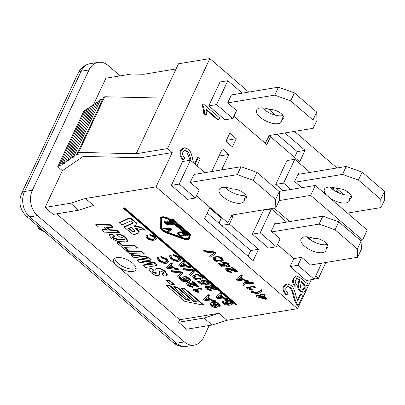 <?xml version="1.0" encoding="UTF-8"?>
<svg xmlns="http://www.w3.org/2000/svg" width="405" height="405" viewBox="0 0 405 405"><rect width="100%" height="100%" fill="white"/><g stroke="black" fill="none" stroke-linecap="round" stroke-linejoin="round"><path stroke-width="0.61" d="M297.933 174.408L299.168 174.201L298.353 173.507L294.612 181.455L301.831 187.667M347.45 213.086L381.009 207.562L384.75 199.609L384.482 191.342L380.74 199.29L381.009 207.562M380.74 199.29L358.435 180.098L362.176 172.145L346.224 166.46L342.483 174.408L358.435 180.098M295.427 182.154L342.483 174.408M326.455 195.023A13.74 6.004 25.2 0 1 324.415 189.231A13.74 6.004 25.2 0 1 337.198 188.71A8.905 3.893 25.2 0 1 346.994 191.408A8.905 3.893 25.2 0 1 351.287 197.569A8.905 3.893 25.2 0 1 349.429 198.815A13.74 6.004 25.2 0 1 349.282 200.936A13.74 6.004 25.2 0 1 329.913 197.999M330.242 187.12A13.74 6.004 -154.8 0 0 350.71 194.754M351.059 195.347L349.429 198.815M299.168 174.201L346.224 166.46M362.176 172.145L384.482 191.342M274.544 224.102L275.78 223.899L274.97 223.201L271.228 231.154L280.149 238.828L276.407 246.782L260.187 232.824L271.411 208.97L286.679 222.107M321.681 263.174L314.123 279.237L306.281 280.528L290.061 266.566L293.802 258.618L277.455 244.554L293.802 258.618L301.644 257.327L310.564 265.002L357.625 257.261L361.366 249.308L361.098 241.036L357.357 248.989L357.625 257.261M357.357 248.989L335.051 229.797L338.793 221.844L322.836 216.154L319.094 224.107L335.051 229.797M272.038 231.852L319.094 224.107M326.045 248.508A13.74 6.004 25.2 0 1 325.893 250.629A13.74 6.004 25.2 0 1 310.903 250.214A13.74 6.004 25.2 0 1 301.031 238.93A13.74 6.004 25.2 0 1 313.814 238.408A8.905 3.893 25.2 0 1 323.61 241.102A8.905 3.893 25.2 0 1 327.903 247.268A8.905 3.893 25.2 0 1 326.045 248.508L327.675 245.04M306.858 236.814A13.74 6.004 -154.8 0 0 327.321 244.448M275.78 223.899L322.836 216.154M338.793 221.844L361.098 241.036M274.717 95.15L227.661 102.895L231.402 94.942L278.458 87.197L274.717 95.15L290.668 100.84L294.41 92.887L278.458 87.197M294.41 92.887L316.715 112.079L316.983 120.351L313.242 128.304L312.974 120.032L316.715 112.079M262.47 107.862A13.74 6.004 -154.8 0 0 283.019 115.466M284.907 132.967L305.097 150.341L299.72 161.772L270.52 136.647L266.779 144.595L265.234 143.269L269.32 135.528L313.242 128.304M281.708 119.804A13.74 6.004 25.2 0 1 281.51 121.672A13.74 6.004 25.2 0 1 266.52 121.257A13.74 6.004 25.2 0 1 256.643 109.973A13.74 6.004 25.2 0 1 269.887 109.628A8.905 3.893 25.2 0 1 279.607 112.443A8.905 3.893 25.2 0 1 283.768 118.523A8.905 3.893 25.2 0 1 281.708 119.804L283.444 116.119M312.974 120.032L290.668 100.84M265.234 143.269L233.887 116.296L265.234 143.269M227.661 102.895L236.581 110.57L232.84 118.523L216.619 104.566L227.843 80.711L242.296 93.15M237.3 174.661L190.244 182.407L193.985 174.459L241.041 166.713L237.3 174.661L253.252 180.352L256.993 172.398L241.041 166.713M256.993 172.398L279.298 191.595L279.566 199.862L275.825 207.816L275.557 199.549L279.298 191.595M225.053 187.373A13.74 6.004 -154.8 0 0 245.602 194.982M231.873 215.101L233.103 216.159L229.362 224.112L258.562 249.237L253.181 260.668L204.515 218.791L209.896 207.36L227.818 222.785L231.908 215.045L275.825 207.816M244.296 199.321A13.74 6.004 25.2 0 1 244.094 201.189A13.74 6.004 25.2 0 1 229.103 200.774A13.74 6.004 25.2 0 1 219.226 189.489A13.74 6.004 25.2 0 1 232.47 189.145A8.905 3.893 25.2 0 1 242.19 191.955A8.905 3.893 25.2 0 1 246.351 198.035A8.905 3.893 25.2 0 1 244.296 199.321L246.027 195.635M275.557 199.549L253.252 180.352M209.896 207.36L196.471 195.807L209.896 207.36M190.244 182.407L199.164 190.087L195.423 198.035L179.202 184.078L190.426 160.223L204.879 172.662M222.203 217.951L221.338 218.098L209.598 207.993M233.103 216.159L231.149 216.483M136.141 268.333A12.216 5.341 25.2 0 1 135.969 268.439A12.216 5.341 25.2 0 1 123.591 266.809A12.216 5.341 25.2 0 1 114.782 258.279M37.802 226A3.053 3.053 0 0 0 39.432 229.164L39.655 228.931A3.053 2.744 -154.3 0 1 37.832 226.025M167.705 225.175L164.106 222.077L164.8 221.96L167.746 224.497L169.538 224.198L166.779 221.829L167.478 221.712L170.232 224.086L172.236 223.757L169.174 221.12L169.867 221.003L173.588 224.208L167.705 225.175M164.8 221.96L165.032 221.464L164.339 221.576L164.106 222.077M165.032 221.464L167.979 224L167.746 224.497M167.979 224L169.093 223.813M167.478 221.712L167.71 221.216L167.017 221.332L166.779 221.829M167.71 221.216L170.465 223.59L170.232 224.086M170.465 223.59L171.791 223.373M169.872 220.548L169.174 221.12M170.024 220.674L169.867 221.003M173.745 223.879L173.588 224.208M149.658 234.905L155.095 236.895L156.208 239.082L154.052 240.211C151.247 240.504 148.868 239.821 146.904 238.165L145.891 236.13L146.554 235.533L147.663 236.236L147.162 236.702L147.81 238.034C149.167 239.233 150.944 239.699 153.146 239.436L154.948 238.596L154.224 237.057L150.28 235.705L149.658 234.905L149.89 234.409L155.328 236.393L156.441 238.585L156.208 239.082M145.891 236.13L146.554 235.533M146.787 235.032L147.896 235.735L147.663 236.236M147.339 236.464L148.048 237.538C149.399 238.737 151.176 239.203 153.384 238.935L155.014 238.327M116.751 234.581C119.966 234.561 122.862 235.654 125.434 237.872L127.626 241.177L126.32 241.866L118.255 241.633L111.476 238.489L109.244 235.249L111.851 234.373L114.357 236.53L112.362 237.057L113.096 238.18L117.085 239.527L123.91 239.704L124.573 239.37L123.773 238.125L119.197 236.692L116.751 234.581L116.984 234.085C120.199 234.06 123.095 235.158 125.666 237.376L127.858 240.681L127.626 241.177M109.244 235.249L109.477 234.753L111.071 233.963L111.881 233.893L111.648 234.389M111.881 233.893L111.851 234.373M112.089 233.877L114.59 236.034L114.357 236.53M112.6 236.839L113.329 237.684L117.318 239.031L124.578 239.082M143.962 254.092L129.271 253.51L126.633 251.242L141.325 251.819L143.962 254.092L144.195 253.596L141.558 251.323L141.325 251.819M141.558 251.323L126.866 250.741L126.633 251.242M161.858 273.836L163.944 273.269L163.245 272.14L159.747 270.808L159.2 271.188L159.686 274.975L158.608 275.608C156.36 275.916 153.844 274.904 151.065 272.565L148.944 269.315L151.121 268.571L153.596 270.702L152.032 271.137L152.786 272.378L155.783 273.562L156.295 273.243L155.717 269.188L156.629 268.581C159.16 268.257 161.959 269.371 165.027 271.927L167.062 275.091L165.66 275.825L164.314 275.947L161.858 273.836L162.091 273.334L163.949 272.99M159.357 270.98L159.357 272.752M159.59 272.251L159.388 272.833M159.621 272.337L159.686 274.975M148.944 269.315L150.356 268.176L151.354 268.07L151.121 268.571M151.354 268.07L153.829 270.201L153.596 270.702M152.25 270.925L153.024 271.882L156.345 272.95M155.717 269.188L156.862 268.085C159.393 267.756 162.192 268.874 165.26 271.426L167.295 274.595L167.062 275.091M214.589 258.689L215.146 259.544L216.802 260.39L219.961 260.395L221.864 259.818M219.728 260.896L216.569 260.891L214.908 260.04L214.402 258.901L216.493 258.112C218.938 257.798 220.543 258.081 221.317 258.972L221.819 260.106L219.728 260.896L219.961 260.395M214.103 260.162L213.136 258.304L215.47 257.231C218.128 256.79 220.34 257.327 222.107 258.841L223.089 260.724L223.322 260.223L220.755 261.777C218.077 262.217 215.86 261.676 214.103 260.162M213.136 258.304L213.374 257.808L215.703 256.729C218.361 256.294 220.573 256.831 222.34 258.344L223.378 260.066M231.989 267.482L237.35 272.094L232.374 270.783C229.473 269.593 227.782 269.107 227.306 269.315L226.805 269.608L227.478 270.854L230.632 271.958L231.559 272.859L226.658 270.965L225.494 268.9L226.304 268.429C226.846 268.13 228.734 268.636 231.964 269.953L235.037 271.056L231.063 267.634L231.989 267.482L232.227 266.986L237.583 271.598L237.35 272.094M227.008 269.411L227.711 270.358L230.865 271.461L230.632 271.958M230.865 271.461L231.792 272.363L231.559 272.859M225.494 268.9L226.542 267.933C227.083 267.634 228.967 268.14 232.197 269.457L234.004 270.165M232.227 266.986L231.295 267.138L231.063 267.634M253.788 283.875L246.999 283.303L245.238 283.834L243.506 285.565L242.798 284.958L243.952 283.186L245.967 282.417L253.079 283.262L253.788 283.875L254.026 283.378L253.312 282.766L253.079 283.262M243.02 284.356L244.19 282.69L246.199 281.921L253.312 282.766M258.714 293.387L255.849 293.423L251.611 292.542L250.903 291.929L255.449 292.633L257.691 292.506L261.184 290.238L261.893 290.851L261.701 291.428L258.714 293.387M261.184 290.238L261.417 289.742L257.929 292.005L255.687 292.137L251.135 291.433L250.903 291.929M261.417 289.742L262.131 290.355L261.893 290.851M262.131 290.355L261.701 291.428M172.986 254.861L178.969 257.322L180.595 260.212L178.671 261.281C175.922 261.559 173.31 260.683 170.839 258.638L169.427 256.016L169.918 255.509L171.224 256.375L170.829 256.795L171.755 258.511C173.867 260.096 175.8 260.699 177.557 260.329L179.213 259.509L178.17 257.545L173.801 255.833L172.986 254.861L173.224 254.365L179.202 256.821L180.832 259.716L180.595 260.212M169.427 256.016L169.918 255.509M170.151 255.008L171.457 255.879L171.224 256.375M171.001 256.557L171.988 258.015C174.099 259.6 176.033 260.202 177.79 259.833L179.278 259.24M190.441 275.37L189.282 274.367L193.722 271.036L184.118 269.927L183.025 268.986L194.046 270.429L195.149 271.38L190.441 275.37M193.256 271.006L189.282 274.367M194.046 270.429L194.278 269.933L183.257 268.49L183.025 268.986M194.278 269.933L195.387 270.884L195.149 271.38M207.279 284.011L207.816 283.616L207.203 282.427L203.568 281.262L202.784 281.683L203.518 283.044L206.575 285.014L201.761 285.004L197.726 281.531L198.647 281.379L201.882 284.163L204.424 284.194L202.404 282.958L201.391 280.943L202.419 280.366L204.91 280.619L207.988 282.29L209.142 284.391L208.408 284.897L207.279 284.011L207.851 283.343M202.976 281.465L203.75 282.548L205.993 283.692L205.76 284.188M205.993 283.692L206.808 284.518L206.575 285.014M198.647 281.379L198.88 280.883L197.964 281.035L197.726 281.531M198.88 280.883L202.115 283.667L201.882 284.163M202.115 283.667L203.426 283.682M201.391 280.943L202.652 279.87L205.143 280.118L208.221 281.794L209.38 283.895L209.142 284.391M222.401 298.126L217.262 297.604L219.642 295.751L222.401 298.126M217.495 297.103L221.687 297.513M219.439 297.235L219.201 297.731M216.994 298.217L215.835 297.214L220.36 293.073L221.586 294.126L220.153 295.326L223.555 298.252L226.815 298.627L227.954 299.609L216.994 298.217M220.36 293.073L215.835 297.214M220.593 292.577L221.819 293.63L221.586 294.126M220.563 294.982L223.788 297.756L223.555 298.252M223.788 297.756L227.048 298.131L226.815 298.627M227.048 298.131L228.187 299.108L227.954 299.609M160.643 256.897L166.627 259.352L168.252 262.248L166.328 263.311C163.579 263.594 160.967 262.713 158.497 260.668L157.084 258.046L157.575 257.539L158.881 258.41L158.487 258.825L159.413 260.547C161.524 262.126 163.458 262.734 165.215 262.359L166.87 261.539L165.827 259.58L161.458 257.863L160.643 256.897L160.881 256.395L166.86 258.856L168.49 261.751L168.252 262.248M157.084 258.046L157.575 257.539M157.813 257.043L159.114 257.909L158.881 258.41M158.659 258.587L159.646 260.045C161.757 261.63 163.691 262.232 165.448 261.863L166.936 261.276M178.099 277.4L176.939 276.397L181.379 273.071L171.776 271.958L170.682 271.016L181.703 272.459L182.807 273.41L178.099 277.4M180.913 273.036L176.939 276.397M181.703 272.459L181.936 271.963L170.915 270.52L170.682 271.016M181.936 271.963L183.045 272.914L182.807 273.41M192.891 282.088L198.253 286.7L193.276 285.388C190.375 284.199 188.684 283.713 188.209 283.925L187.707 284.214L188.381 285.459L191.535 286.563L192.461 287.464L187.561 285.571L186.396 283.505L187.206 283.034C187.748 282.736 189.636 283.242 192.866 284.558L195.939 285.662L191.965 282.239L192.891 282.088L193.124 281.591L198.485 286.203L198.253 286.7M187.91 284.016L188.614 284.963L191.767 286.067L191.535 286.563M191.767 286.067L192.694 286.968L192.461 287.464M186.396 283.505L187.444 282.538C187.981 282.239 189.869 282.746 193.099 284.062L194.906 284.771M193.124 281.591L192.198 281.743L191.965 282.239M210.058 300.156L204.92 299.634L207.299 297.781L210.058 300.156M205.153 299.138L209.344 299.543M207.097 299.265L206.859 299.766M204.652 300.247L203.492 299.249L208.018 295.103L209.243 296.156L207.811 297.356L211.213 300.282L214.473 300.657L215.612 301.639L204.652 300.247M208.018 295.103L203.492 299.249M208.256 294.607L209.476 295.66L209.243 296.156M208.221 297.012L211.445 299.786L211.213 300.282M211.445 299.786L214.706 300.161L214.473 300.657M214.706 300.161L215.845 301.143L215.612 301.639M161.605 228.045L161.322 219.363A5.498 2.405 25.2 0 1 161.423 218.832A5.498 2.405 25.2 0 1 164.901 218.143A5.498 2.405 25.2 0 1 169.928 220.593L186.958 235.249A5.498 2.405 25.2 0 1 188.406 238.17A5.498 2.405 25.2 0 1 183.516 238.464L166.764 232.49A5.498 2.405 25.2 0 1 161.605 228.045L161.838 227.549A5.498 2.405 -154.8 0 0 166.997 231.994L167.376 232.126M161.575 218.599A5.498 2.405 -154.8 0 0 161.554 218.867L161.838 227.549M167.791 232.273L183.748 237.963A5.498 2.405 -154.8 0 0 188.487 237.907M189.312 234.865L187.743 235.123L170.713 220.462L172.282 220.204L189.312 234.865M171.391 220.35L187.976 234.622L188.867 234.48M187.976 234.622L187.743 235.123M160.193 218.963A6.718 2.936 25.2 0 1 160.319 218.315A6.718 2.936 25.2 0 1 169.827 219.778L172.252 219.378L190.907 235.432L188.482 235.831A6.718 2.936 25.2 0 1 189.51 238.692A6.718 2.936 25.2 0 1 183.536 239.046L166.784 233.072A6.718 2.936 25.2 0 1 160.476 227.645L160.193 218.963M160.319 218.315L160.552 217.814A6.718 2.936 25.2 0 1 170.065 219.282L169.827 219.778M170.065 219.282L172.489 218.882L172.252 219.378M172.489 218.882L191.14 234.935L190.907 235.432M189.059 235.735A6.718 2.936 25.2 0 1 189.743 238.196L189.51 238.692M134.981 230.718A0.613 0.268 25.2 0 1 135.143 231.042A0.613 0.268 25.2 0 1 135.067 231.113L133.23 231.944A0.613 0.268 25.2 0 1 132.364 231.68L128.618 228.46L131.068 227.352L134.981 230.718M129.149 228.218L132.597 231.184A0.613 0.268 -154.8 0 0 133.468 231.447L135.012 230.744M128.547 218.685A2.445 1.068 25.2 0 1 132.03 219.738L136.176 223.307A2.445 1.068 25.2 0 1 136.819 224.603A2.445 1.068 25.2 0 1 136.52 224.876L133.746 226.132L141.411 227.807L144.22 230.227L134.825 228.172L138.318 231.179A2.445 1.068 25.2 0 1 138.961 232.475A2.445 1.068 25.2 0 1 138.662 232.748L134.992 234.414A2.445 1.068 25.2 0 1 131.514 233.361L124.294 227.154L132.926 223.236A0.613 0.268 -154.8 0 0 132.997 223.17A0.613 0.268 -154.8 0 0 132.84 222.846L131.179 221.419A0.613 0.268 -154.8 0 0 130.309 221.155L121.809 225.013L119.323 222.871L128.547 218.685L128.78 218.189A2.445 1.068 25.2 0 1 132.263 219.242L136.409 222.811A2.445 1.068 25.2 0 1 137.052 224.107L136.819 224.603M134.561 225.762L141.644 227.311L141.411 227.807M141.644 227.311L144.453 229.731L144.22 230.227M135.913 228.41L138.55 230.683A2.445 1.068 25.2 0 1 139.193 231.979L138.961 232.475M132.87 222.871L124.532 226.653L124.294 227.154M128.78 218.189L119.556 222.375L119.323 222.871M170.343 284.113L166.146 280.503L169.827 281.257L174.023 284.867L170.343 284.113M169.827 281.257L170.06 280.761L166.384 280.007L166.146 280.503M170.06 280.761L174.256 284.371L174.023 284.867M124.33 208.352L236.277 304.682L235.492 304.813L123.545 208.479L124.33 208.352L124.563 207.851L236.51 304.185L236.277 304.682M124.563 207.851L123.778 207.983L123.545 208.479M184.761 301.345L166.288 285.449L169.968 286.203L185.672 299.715L189.353 300.469L173.649 286.953L177.324 287.707L193.028 301.224L196.708 301.978L181.005 288.461L184.685 289.216L203.158 305.117L184.761 301.345M169.968 286.203L170.201 285.702L166.521 284.948L166.288 285.449M170.201 285.702L185.905 299.219L185.672 299.715M185.905 299.219L188.517 299.751M177.324 287.707L177.557 287.211L173.882 286.457L173.649 286.953M177.557 287.211L193.261 300.728L193.028 301.224M193.261 300.728L195.878 301.259M184.685 289.216L184.918 288.719L181.237 287.965L181.005 288.461M184.918 288.719L203.391 304.616L203.158 305.117M211.931 303.877L215.273 304.945L215.916 306.226L215.207 306.615L211.678 305.512L211.116 304.312L211.931 303.877M211.304 304.094L211.916 305.016L215.44 306.119L215.956 305.942M218.422 306.003L218.872 305.659L218.325 304.646L213.4 303.522L216.371 305.016L217.298 306.904L216.204 307.501C214.407 307.678 212.676 307.091 211.01 305.75L209.962 303.649L212.017 302.732C214.918 302.302 217.288 302.905 219.135 304.535L220.128 306.337L219.464 306.818L218.422 306.003L218.892 305.39M214.792 303.416L216.604 304.519L217.369 306.636M209.962 303.649L210.195 303.153L212.25 302.231C215.151 301.806 217.525 302.408 219.368 304.039L220.36 305.841L220.128 306.337M201.67 289.641L195.539 290.653L198.688 292.172L197.756 292.329L192.805 290.081L200.677 288.785L201.67 289.641L201.903 289.145L200.91 288.289L200.677 288.785M196.572 290.481L198.921 291.676L198.688 292.172M200.91 288.289L193.038 289.585L192.805 290.081M188.639 280.619L189.175 280.23L188.563 279.035L184.923 277.876L184.143 278.291L184.872 279.658L187.93 281.622L183.116 281.612L179.086 278.144L180.007 277.992L183.242 280.776L185.784 280.807L183.759 279.566L182.746 277.552L183.779 276.979L186.27 277.228L189.348 278.903L190.502 280.999L189.768 281.505L188.639 280.619L189.211 279.956M184.336 278.073L185.11 279.156L187.353 280.306L187.115 280.802M187.353 280.306L188.163 281.126L187.93 281.622M180.007 277.992L180.24 277.496L179.319 277.648L179.086 278.144M180.24 277.496L183.475 280.275L183.242 280.776M183.475 280.275L184.786 280.295M182.746 277.552L184.012 276.483L186.502 276.731L189.581 278.402L190.735 280.503L190.502 280.999M172.889 268.176L167.756 267.649L170.135 265.801L172.889 268.176M167.989 267.153L172.181 267.563M169.928 267.285L169.695 267.781M167.488 268.267L166.323 267.265L170.854 263.123L172.079 264.176L170.642 265.376L174.044 268.302L177.309 268.677L178.443 269.654L167.488 268.267M170.854 263.123L166.323 267.265M171.087 262.627L172.312 263.68L172.079 264.176M171.057 265.032L174.277 267.806L174.044 268.302M174.277 267.806L177.542 268.181L177.309 268.677M177.542 268.181L178.681 269.158L178.443 269.654M226.395 301.533L227.053 302.479L230.364 303.588L231.002 303.33M230.131 304.084L226.82 302.975L226.198 301.75L226.992 301.33L230.364 302.353L230.956 303.598L230.131 304.084L230.364 303.588M223.747 301.973L223.292 302.434L223.879 303.365L224.972 304.039L228.785 304.464L225.767 302.94L224.846 301.042L225.909 300.454C227.691 300.282 229.427 300.864 231.128 302.201L232.217 304.307L230.141 305.254L225.965 305.046L223.028 303.441L222.026 301.609L222.679 301.133L223.747 301.973L223.98 301.477L222.912 300.637L222.679 301.133M223.525 301.938L224.117 302.864L225.205 303.542L224.972 304.039M225.205 303.542L227.615 304.074M224.846 301.042L226.142 299.958C227.924 299.786 229.665 300.368 231.361 301.705L232.45 303.811L232.217 304.307M222.026 301.609L222.912 300.637M211.531 285.479L216.893 290.091L211.916 288.78C209.015 287.591 207.33 287.099 206.854 287.312L206.347 287.606L207.021 288.851L210.175 289.955L211.101 290.851L206.201 288.957L205.036 286.892L205.851 286.426C206.393 286.127 208.276 286.634 211.506 287.945L214.584 289.048L210.605 285.631L211.531 285.479L211.769 284.978L217.126 289.59L216.893 290.091M206.55 287.403L207.254 288.355L210.413 289.459L210.175 289.955M210.413 289.459L211.334 290.355L211.101 290.851M205.036 286.892L206.084 285.93C206.626 285.631 208.509 286.138 211.739 287.449L213.546 288.163M211.769 284.978L210.843 285.135L210.605 285.631M194.132 276.686L194.689 277.536L196.344 278.387L199.503 278.392L201.412 277.815M199.27 278.888L196.111 278.883L194.456 278.033L193.944 276.893L196.04 276.109C198.48 275.79 200.085 276.078 200.86 276.969L201.361 278.103L199.27 278.888L199.503 278.392M193.646 278.154L192.679 276.296L195.013 275.223C197.67 274.787 199.883 275.324 201.649 276.838L202.632 278.716L202.864 278.22L200.298 279.774C197.625 280.214 195.407 279.673 193.646 278.154M192.679 276.296L192.917 275.8L195.245 274.727C197.903 274.286 200.116 274.828 201.882 276.342L202.92 278.058M185.232 266.141L180.098 265.619L182.478 263.771L185.232 266.141M180.331 265.123L184.523 265.528M182.27 265.255L182.037 265.751M179.83 266.232L178.666 265.234L183.197 261.093L184.417 262.146L182.984 263.346L186.386 266.272L189.651 266.647L190.785 267.624L179.83 266.232M183.197 261.093L178.666 265.234M183.43 260.592L184.655 261.65L184.417 262.146M183.399 263.002L186.619 265.771L186.386 266.272M186.619 265.771L189.884 266.151L189.651 266.647M189.884 266.151L191.018 267.128L190.785 267.624M262.116 296.237L264.657 298.424L258.577 296.819L262.116 296.237M259.883 296.607L263.721 297.619M263.002 296.09L266.52 299.118L265.634 299.265L256.856 296.921L256.041 296.217L261.124 295.382L260.03 294.44L260.911 294.293L262.005 295.235L263.883 294.926L264.88 295.782L263.002 296.09M263.685 295.979L266.753 298.622L266.52 299.118M260.673 294.997L256.274 295.721L256.041 296.217M260.911 294.293L261.149 293.797L260.263 293.944L260.03 294.44M261.149 293.797L262.243 294.739L262.005 295.235M262.243 294.739L264.116 294.43L263.883 294.926M264.116 294.43L265.113 295.285L264.88 295.782M255.246 287.494L249.115 288.502L252.264 290.026L251.333 290.177L246.382 287.935L254.254 286.639L255.246 287.494L255.479 286.998L254.487 286.143L254.254 286.639M250.148 288.335L252.497 289.529L252.264 290.026M254.487 286.143L246.615 287.439L246.382 287.935M242.858 280.128L237.72 279.607L240.099 277.759L242.858 280.128M237.953 279.111L242.144 279.516M239.892 279.242L239.659 279.739M237.452 280.219L236.287 279.222L240.818 275.076L242.043 276.134L240.61 277.329L244.007 280.255L247.273 280.635L248.412 281.612L237.452 280.219M240.818 275.076L236.287 279.222M241.051 274.58L242.276 275.633L242.043 276.134M241.021 276.985L244.245 279.759L244.007 280.255M244.245 279.759L247.506 280.133L247.273 280.635M247.506 280.133L248.645 281.116L248.412 281.612M227.737 266.014L228.273 265.624L227.661 264.43L224.026 263.265L223.241 263.685L223.975 265.052L227.028 267.017L222.213 267.006L218.184 263.539L219.105 263.387L222.34 266.166L224.881 266.201L222.856 264.961L221.844 262.946L222.877 262.374L225.367 262.622L228.445 264.293L229.6 266.394L228.865 266.9L227.737 266.014L228.309 265.351M223.433 263.468L224.208 264.551L226.451 265.7L226.218 266.196M226.451 265.7L227.266 266.52L227.028 267.017M219.105 263.387L219.338 262.891L218.416 263.042L218.184 263.539M219.338 262.891L222.573 265.67L222.34 266.166M222.573 265.67L223.884 265.685M221.844 262.946L223.109 261.873L225.6 262.126L228.678 263.797L229.832 265.898L229.6 266.394M210.899 257.372L209.739 256.37L214.179 253.044L204.576 251.93L203.482 250.989L214.503 252.431L215.607 253.383L210.899 257.372M213.713 253.009L209.739 256.37M214.503 252.431L214.736 251.935L203.715 250.493L203.482 250.989M214.736 251.935L215.84 252.887L215.607 253.383M157.12 265.412L145.537 267.502L143.066 265.381L153.535 264.06L139.411 262.232L137.249 260.375L147.395 258.78L133.665 257.291L130.987 254.988L147.916 257.494L150.928 260.086L142.509 261.321L154.087 262.805L157.12 265.412L157.353 264.916L154.325 262.308L154.087 262.805M150.938 263.847L143.304 264.885L143.066 265.381M145.015 258.618L137.482 259.873L137.249 260.375M147.916 257.494L148.149 256.998L131.22 254.487L130.987 254.988M148.149 256.998L151.161 259.585L150.928 260.086M145.203 261.063L154.325 262.308M137.072 248.164L124.659 247.657L127.722 250.3L125.434 250.204L116.944 242.904L119.252 243.01L122.077 245.435L134.49 245.941L137.072 248.164L137.31 247.668L134.728 245.445L134.49 245.941M125.509 247.693L127.96 249.799L127.722 250.3M119.252 243.01L119.49 242.514L117.177 242.403L116.944 242.904M119.49 242.514L122.31 244.939L122.077 245.435M122.31 244.939L134.728 245.445M119.136 232.728L104.444 232.146L101.852 229.913L107.629 230.146L104.126 227.129L98.349 226.896L95.767 224.679L110.464 225.266L113.046 227.488L106.267 227.205L109.78 230.232L116.564 230.511L119.136 232.728L119.369 232.227L116.797 230.015L116.564 230.511M107.016 229.615L102.085 229.417L101.852 229.913M110.464 225.266L110.697 224.77L96 224.178L95.767 224.679M110.697 224.77L113.278 226.992L113.046 227.488M107.117 227.24L110.018 229.736L109.78 230.232M110.018 229.736L116.797 230.015M167.655 232.364L166.941 231.751L170.611 229.544A20.63 9.016 25.2 0 1 169.386 229.473L163.762 229.017L163.094 228.44L170.92 229.144L171.598 229.731L167.655 232.364M170.004 229.519L167.174 231.255L166.941 231.751M170.92 229.144L171.153 228.648L163.326 227.944L163.094 228.44M171.153 228.648L171.836 229.235L171.598 229.731M184.847 235.011L180.352 235.75L178.58 234.105L178.519 233.579L179.769 232.986L181.435 232.956L184.847 235.011M178.711 233.346L180.584 235.254L184.397 234.627M180.584 235.254L180.352 235.75M180.316 236.434L177.734 234.1L177.547 233.184L179.096 232.404C181.212 232.126 182.979 232.632 184.397 233.918L186.199 235.462L180.316 236.434M177.547 233.184L177.78 232.688L179.334 231.908C181.445 231.63 183.212 232.136 184.629 233.417L186.432 234.966L186.199 235.462M56.614 213.845L179.688 319.758L218.902 313.303L227.013 320.279L297.599 308.666L156.067 186.872L85.48 198.49L93.59 205.467L78.681 210.215L53.207 214.407L45.097 207.426L62.4 170.652L83.228 156.416L140.829 157.742L172.201 152.579L167.538 148.569L136.166 153.733L78.565 152.401L77.32 153.252L103.513 97.595L104.758 96.739L78.565 152.401M117.035 265.837A12.216 5.341 25.2 0 1 113.825 259.347A12.216 5.341 25.2 0 1 127.15 259.716A12.216 5.341 25.2 0 1 135.928 269.75A12.216 5.341 25.2 0 1 134.799 270.925A12.216 5.341 25.2 0 1 117.035 265.837M225.939 141.294L229.777 133.144L236.267 138.728L232.429 146.878L225.939 141.294M236.267 138.728L226.385 140.353M211.709 171.538L222.385 148.848L228.876 154.432L218.994 156.057M228.876 154.432L221.591 169.913M338.934 192.972L336.266 190.679L336.555 191.823M336.833 191.97L336.535 191.712M334.429 190.563L333.3 187.545M333.401 189.864L332.348 187.358M336.742 188.543L343.764 194.587M302.94 295.483L298.384 305.167C296.809 304.109 295.397 301.148 294.141 296.278C292.82 290.856 291.514 287.818 290.223 287.17L287.692 286.244L286.117 287.52C285.317 289.332 285.96 291.22 288.041 293.19L286.958 294.86C283.996 291.818 283.176 288.876 284.507 286.046L286.948 283.87L291.129 285.358C292.952 286.593 294.531 289.97 295.863 295.493L297.645 301.016L301.026 293.833L302.94 295.483M287.312 286.345L289.438 287.297C290.729 287.95 292.035 290.982 293.357 296.404C294.612 301.274 296.03 304.241 297.599 305.299L298.384 305.167M286.948 283.87L286.163 284.001L283.723 286.173C282.391 289.008 283.211 291.944 286.173 294.992L286.958 294.86M297.28 300.257L300.242 293.964L301.026 293.833M195.094 164.238L198.212 157.606L200.131 159.251L197.007 165.888M191.023 160.739L191.018 160.704C189.849 154.963 188.614 151.779 187.312 151.156L184.893 150.29L183.06 151.809C182.159 153.834 182.751 155.829 184.832 157.798L183.652 159.676C180.711 156.593 179.977 153.475 181.455 150.321L184.255 147.769L188.315 149.131C190.153 150.341 191.651 153.885 192.82 159.752L193.514 162.881M190.117 160.274L186.528 151.283L184.503 150.392M184.255 147.769L183.47 147.896L180.67 150.447C179.192 153.606 179.926 156.725 182.868 159.803L183.652 159.676M183.47 147.896L183.875 147.86M194.577 163.797L197.427 157.732L198.212 157.606M218.644 119.91L205.953 108.991L206.474 115.066L204.545 113.405C204.474 110.074 203.857 107.335 202.692 105.189L203.305 103.888L219.591 117.901L218.644 119.91L217.86 120.037L206.175 109.988M204.545 113.405L203.761 113.537L205.689 115.197L206.474 115.066M203.761 113.537C203.69 110.206 203.072 107.467 201.908 105.32L202.692 105.189M201.908 105.32L202.52 104.014L203.305 103.888M301.381 281.222L302.11 281.85C304.682 284.183 305.451 286.396 304.418 288.497L303.148 289.641L301.568 289.059C300.404 288.274 300.13 286.856 300.753 284.801L301.381 281.222M302.743 289.651L303.634 288.623C304.666 286.527 303.897 284.31 301.325 281.976L302.11 281.85M297.078 278.488L295.711 279.88C294.85 281.353 295.159 282.928 296.642 284.604L295.549 286.143C293.286 283.586 292.835 280.933 294.202 278.195L296.642 275.876L300.55 277.941L303.203 280.225C306.231 282.882 307.962 284.102 308.397 283.895L307.517 285.768L305.902 284.897L305.78 290.274L303.659 292.132L300.712 291.023C298.576 289.322 298.004 286.872 298.996 283.677L299.816 279.875L297.235 278.458M303.659 292.132L302.874 292.263L299.928 291.149C297.791 289.453 297.219 287.003 298.212 283.804L299.032 280.002L299.816 279.875M299.032 280.002L298.525 279.546L299.31 279.42M298.525 279.546L296.612 278.569M296.642 275.876L295.858 276.002L293.417 278.321C292.051 281.065 292.501 283.713 294.764 286.274L295.549 286.143M306.069 285.616L307.517 285.768M349.986 193.838L348.057 192.765L346.756 191.256M311.222 279.713L297.599 308.666M315.642 276.013L318.401 278.387L314.199 279.08M349.267 212.787L348.644 214.113M325.883 262.481L318.401 278.387M336.96 167.984L294.44 131.397M275.678 115.253L268.586 109.147M248.756 92.087L209.866 58.619L167.538 148.569M156.067 186.872L172.201 152.579M312.346 241.061L307.461 236.859M289.732 221.601L274.053 208.109M276.407 246.782L268.566 248.073L252.345 234.115L263.569 210.261L271.411 208.97M283.09 190.75L275.729 184.417L286.953 160.562L294.8 159.271L310.063 172.409M232.84 118.523L224.998 119.814L208.772 105.852L220.001 82.002L227.843 80.711M195.423 198.035L187.581 199.326L171.356 185.369L182.584 161.514L190.426 160.223M248.032 256.233L250.715 250.528L221.52 225.403L229.362 224.112M258.562 249.237L250.715 250.528M207.203 213.081L221.52 225.403M294.567 157.337L297.255 151.632L277.06 134.257M305.097 150.341L297.255 151.632M270.52 136.647L268.566 136.966M218.943 223.185L221.338 218.098M208.772 105.852L216.619 104.566M275.729 184.417L283.571 183.126L294.8 159.271M290.932 189.459L283.571 183.126M252.345 234.115L260.187 232.824M290.061 266.566L297.903 265.275L301.644 257.327M314.123 279.237L297.903 265.275M171.356 185.369L179.202 184.078M367.234 230.111L362.561 240.054L310.65 195.382L315.328 185.444L367.234 230.111M360.369 240.413L362.561 240.054M279.242 200.551L310.65 195.382M279.08 191.408L315.328 185.444M77.32 153.252L78.494 154.189L74.419 155.181L100.612 99.519L102.86 98.972M74.419 155.181L75.37 155.935L72.298 156.684L98.491 101.027L100.086 100.637M72.298 156.684L73.209 157.413L70.141 158.163L96.329 102.5L97.985 102.095M70.141 158.163L71.052 158.887L67.979 159.636L94.173 103.974L95.828 103.574M67.979 159.636L68.896 160.365L65.823 161.109L92.016 105.452L93.671 105.047M65.823 161.109L66.739 161.838L63.666 162.587L89.859 106.925L91.51 106.525M63.666 162.587L64.577 163.311L61.509 164.06L87.698 108.403L89.353 107.998M61.509 164.06L62.421 164.789L59.348 165.539L85.541 109.876L83.931 110.98L57.738 166.637L59.348 165.539M87.197 109.472L85.541 109.876M136.166 153.733L162.359 98.071L104.758 96.739M62.4 170.652L57.738 166.637M162.359 98.071L178.494 63.777L209.866 58.619M176.053 68.961L143.942 74.247L131.372 74.024L105.897 78.216L93.221 105.158M45.097 207.426L70.571 203.234L85.48 198.49M209.172 325.509L203.538 337.486A18.321 13.912 -99.3 0 1 194.349 345.09A18.321 13.912 -99.3 0 1 184.356 341.926L37.549 215.597A18.321 13.912 -99.3 0 1 32.4 190.218L88.994 69.949A18.321 13.912 -99.3 0 1 98.182 62.345A18.321 13.912 -99.3 0 1 108.175 65.509L120.204 75.862M178.519 322.238L203.993 318.046L212.109 325.028L186.634 329.219L178.519 322.238L179.688 319.758M203.993 318.046L218.902 313.303M212.109 325.028L227.013 320.279M70.571 203.234L78.681 210.215M43.512 230.916A355.737 155.505 -154.8 0 0 39.655 228.931A299.508 130.926 25.2 0 1 40.115 227.99M155.328 236.393L155.095 236.895M148.048 237.538L147.81 238.034M153.384 238.935L153.146 239.436M125.666 237.376L125.434 237.872M111.071 233.963L110.838 234.465M113.329 237.684L113.096 238.18M117.318 239.031L117.085 239.527M124.143 239.208L123.91 239.704M162.268 273.324L162.03 273.826M163.058 273.253L162.825 273.75M150.356 268.176L150.123 268.672M153.024 271.882L152.786 272.378M156.016 273.066L155.783 273.562M156.862 268.085L156.629 268.581M165.26 271.426L165.027 271.927M216.802 260.39L216.569 260.891M215.146 259.544L214.908 260.04M215.703 256.729L215.47 257.231M222.34 258.344L222.107 258.841M227.711 270.358L227.478 270.854M226.542 267.933L226.304 268.429M232.197 269.457L231.964 269.953M244.19 282.69L243.952 283.186M246.199 281.921L245.967 282.417M253.611 291.934L253.378 292.43M255.687 292.137L255.449 292.633M257.929 292.005L257.691 292.506M179.202 256.821L178.969 257.322M171.988 258.015L171.755 258.511M177.79 259.833L177.557 260.329M193.104 271.117L192.871 271.618M203.75 282.548L203.518 283.044M202.652 279.87L202.419 280.366M205.143 280.118L204.91 280.619M208.221 281.794L207.988 282.29M166.86 258.856L166.627 259.352M159.646 260.045L159.413 260.547M165.448 261.863L165.215 262.359M180.762 273.152L180.529 273.648M188.614 284.963L188.381 285.459M187.444 282.538L187.206 283.034M193.099 284.062L192.866 284.558M161.554 218.867L161.322 219.363M183.748 237.963L183.516 238.464M166.997 231.994L166.764 232.49M133.468 231.447L133.23 231.944M132.597 231.184L132.364 231.68M132.263 219.242L132.03 219.738M136.409 222.811L136.176 223.307M138.55 230.683L138.318 231.179M215.44 306.119L215.207 306.615M211.916 305.016L211.678 305.512M216.604 304.519L216.371 305.016M212.25 302.231L212.017 302.732M219.368 304.039L219.135 304.535M185.11 279.156L184.872 279.658M184.012 276.483L183.779 276.979M186.502 276.731L186.27 277.228M189.581 278.402L189.348 278.903M227.053 302.479L226.82 302.975M224.117 302.864L223.879 303.365M226.142 299.958L225.909 300.454M231.361 301.705L231.128 302.201M207.254 288.355L207.021 288.851M206.084 285.93L205.851 286.426M211.739 287.449L211.506 287.945M196.344 278.387L196.111 278.883M194.689 277.536L194.456 278.033M195.245 274.727L195.013 275.223M201.882 276.342L201.649 276.838M224.208 264.551L223.975 265.052M223.109 261.873L222.877 262.374M225.6 262.126L225.367 262.622M228.678 263.797L228.445 264.293M213.562 253.125L213.324 253.621M150.837 263.858L150.604 264.359M144.869 258.638L144.636 259.139M146.407 261.21L146.175 261.706M170.105 229.524L169.913 229.929M179.536 234.353L179.304 234.849M178.813 233.609L178.58 234.105M179.334 231.908L179.096 232.404M184.629 233.417L184.397 233.918M293.357 296.404L294.141 296.278M289.438 287.297L290.223 287.17M283.723 286.173L284.507 286.046M186.528 151.283L187.312 151.156M180.67 150.447L181.455 150.321M303.634 288.623L304.418 288.497M299.928 291.149L300.712 291.023M298.212 283.804L298.996 283.677M293.417 278.321L294.202 278.195M348.057 192.765L348.73 192.653M186.538 346.376A18.321 13.912 -99.3 0 1 176.514 343.217A12.216 5.888 130.7 0 1 173.224 342.534C177.025 345.764 181.45 347.05 186.508 346.381L194.349 345.09M184.356 341.926L176.514 343.217L29.707 216.888A12.216 5.888 130.7 0 1 26.416 216.204L173.224 342.534M37.549 215.597L29.707 216.888A18.321 13.912 -99.3 0 1 24.558 191.509A12.216 5.341 -154.8 0 0 21.617 193.281C18.23 201.979 19.83 209.618 26.416 216.204M98.182 62.345L90.34 63.636C84.701 64.81 80.656 67.939 78.211 73.022A12.216 5.341 25.2 0 1 81.152 71.239A18.321 13.912 -99.3 0 1 90.305 63.641M32.4 190.218L24.558 191.509L81.152 71.239L88.994 69.949M44.535 231.792L39.432 229.164M217.298 306.904L217.536 306.408M78.211 73.022L21.617 193.286"/></g></svg>

